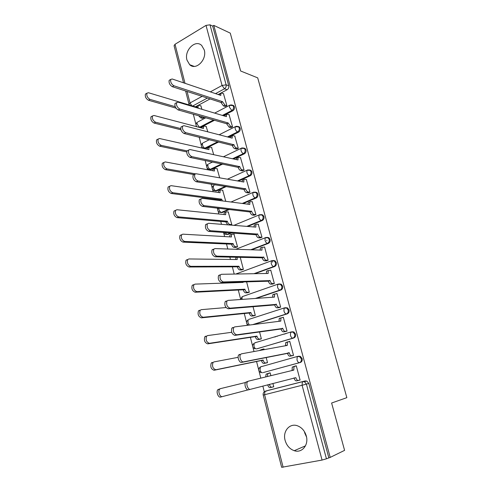 <?xml version="1.0" encoding="UTF-8"?>
<svg xmlns="http://www.w3.org/2000/svg" width="492" height="492" viewBox="0 0 492 492"><rect width="100%" height="100%" fill="white"/><g stroke="black" fill="none" stroke-linecap="round" stroke-linejoin="round"><path stroke-width="0.74" d="M186.972 60.073L189.666 64.692C195.884 70.934 207.255 59.612 204.242 49.92L201.714 45.504C195.392 38.991 183.996 50.455 186.972 60.073M285.108 440.352C286.651 445.598 289.702 449.042 294.253 450.697C301.91 453.421 308.945 444.928 306.288 435.955C304.788 430.949 301.904 427.585 297.635 425.857C289.751 422.702 282.463 431.275 285.108 440.352M306.534 437.031L304.554 432.585M223.331 115.7L232.79 110.805C234.174 109.9 234.715 108.591 234.413 106.862L233.651 105.595L232.378 105.11M228.423 137.176L238.522 132.17C239.918 131.29 240.471 129.974 240.164 128.234L239.352 126.899L237.98 126.419M233.46 158.965L244.327 153.824C245.742 152.963 246.295 151.647 245.988 149.882L245.121 148.486L243.651 148.024M238.405 181.087L250.213 175.767C251.646 174.924 252.205 173.614 251.892 171.831L250.957 170.361L249.382 169.918M243.183 203.577L256.178 198.005C257.63 197.187 258.195 195.877 257.876 194.069L256.873 192.526L255.182 192.114M247.679 226.455L262.224 220.545C263.687 219.752 264.265 218.442 263.94 216.615L262.857 214.992L261.326 214.567M251.695 249.795L268.349 243.392C269.837 242.624 270.416 241.314 270.09 239.469L268.921 237.759L267.297 237.365M254.838 273.693L274.561 266.559C276.067 265.815 276.652 264.505 276.32 262.636L275.059 260.834L273.343 260.483M256.24 298.398L280.858 290.04C282.383 289.327 282.98 288.017 282.642 286.123L281.276 284.228L279.462 283.921M253.571 324.523L287.248 313.853C288.792 313.164 289.388 311.86 289.05 309.942L287.568 307.943L285.661 307.697M256.842 348.803L293.724 338.004C295.286 337.34 295.895 336.036 295.551 334.099L293.939 331.989L292.057 331.78M263.257 372.549L300.292 362.493C301.873 361.86 302.488 360.562 302.137 358.594L300.384 356.368L298.601 356.183M193.338 114.255L195.945 124.445M196.363 126.093L196.511 126.659M199.205 137.207L201.277 145.294M201.695 146.942L201.984 148.061M205.158 160.49L206.677 166.413M207.095 168.061L207.526 169.746M211.197 184.106L212.144 187.803M212.569 189.463L213.147 191.72M215.053 199.168L215.262 199.992M217.329 208.073L217.685 209.475M218.11 211.136L218.842 213.995M220.742 221.425L221.48 224.321M223.731 233.103L224.616 236.566M226.511 243.983L227.796 249.007M229.85 257.052L230.465 259.45M232.359 266.849L234.204 274.069M236.252 282.088L236.394 282.648M238.282 290.022L240.6 299.075M244.29 313.521L246.517 322.235M246.959 323.951L247.31 325.317M250.385 337.346L252.519 345.704M252.962 347.438L254.007 351.528M256.56 361.503L258.608 369.498M259.056 371.251L260.815 378.139M262.839 386.066L264.315 391.835M183.541 82.816L174.076 45.725L175.029 44.28L206.019 25.387L210.01 24.821L212.679 26.07L228.743 85.774C229.038 87.478 228.503 88.794 227.132 89.716L218.214 94.532M210.078 98.917L195.41 106.825M230.268 33.13L213.805 25.387L330.212 457.394L344.591 450.364L331.614 403.016L346.848 397.659L257.703 77.865L240.643 71.002L230.268 33.13M212.679 26.07L213.805 25.387M264.278 391.866L268.011 390.414L305.237 380.931L302.814 381.601L304.493 381.767L306.411 384.129L326.442 458.796L322.063 460.069L281.645 467.314L263.208 395.039M326.442 458.796L330.212 457.394M298.054 380.494L300.083 380.039L296.282 365.784L294.277 366.325L296.301 365.845M270.889 375.679L270.151 372.831L268.238 373.348L270.163 372.887M265.594 363.108L267.519 362.666L266.166 357.432M291.498 355.87L293.515 355.402L289.763 341.35L288.933 341.589M264.155 349.664L263.952 348.896L263.103 349.142M274.604 337.014L275.083 336.94M259.456 339.339L261.363 338.865L259.536 331.829M285.04 331.614L287.033 331.116L283.337 317.254L282.802 317.426M284.536 334.105L284.062 334.179M253.405 315.895L255.287 315.39L253.011 306.596M278.675 307.691L280.643 307.162L276.996 293.496L276.584 293.632M247.433 292.765L249.29 292.236L246.578 281.731M272.396 284.093L274.339 283.546L270.741 270.065L270.403 270.188M241.541 269.942L243.38 269.388L240.231 257.224M266.197 260.822L268.128 260.243L264.579 246.947L264.278 247.064M235.723 247.421L237.55 246.843L233.946 234.081M260.09 237.87L261.996 237.267L258.226 224.26M230.662 225.065L231.793 224.598L228.257 212.003M254.063 215.225L255.945 214.598L252.248 201.763M248.116 192.882L249.979 192.231L246.344 179.568M225.773 201.339L222.642 190.213M242.248 170.841L244.093 170.164L240.514 157.668M219.69 177.846L217.089 168.707M236.455 149.088L238.282 148.387L234.764 136.056M213.7 154.679L211.609 147.483M230.742 127.619L232.55 126.899L229.081 114.728M207.79 131.838L206.197 126.53M202.403 118.357L204.112 117.643L204.026 117.293M225.102 106.432L226.892 105.694L223.479 93.683M214.481 120.276L200.484 127.52L199.26 127.379M218.731 141.973L205.834 148.356L202.839 147.981C200.877 146.468 200.785 144.839 202.556 143.098L202.44 145.048C202.968 146.708 203.78 147.741 204.881 148.141L217.784 141.745M222.735 164.039L211.259 169.469L208.294 169.125C206.271 167.606 206.173 165.964 207.993 164.193L207.864 166.234C208.399 167.907 209.211 168.928 210.305 169.291L221.794 163.848M226.382 186.511L216.751 190.859L213.817 190.545C211.726 189.02 211.621 187.36 213.503 185.564L213.362 187.692C213.897 189.389 214.709 190.398 215.803 190.718L225.441 186.363M229.493 209.444L222.316 212.526L219.426 212.249C217.728 211.271 217.292 209.912 218.116 208.159M231.769 232.925L227.956 234.475L227.015 234.42L225.108 234.241L223.399 232.372M285.163 307.857L285.6 307.715M272.611 262.156L272.494 261.732M266.873 240.76L266.732 240.231M271.818 387.229L273.755 386.767M271.836 387.284L273.761 386.792L272.888 383.428M298.066 380.556L300.077 380.008M201.96 109.31L200.853 105.841M204.063 148.363L205.834 148.356M209.567 169.494L211.259 169.469M215.158 190.896L216.751 190.859M220.828 212.575L222.316 212.526M226.049 234.297L227.956 234.475M255.748 342.672L255.262 342.887M261.836 366.38L261.123 366.731M328.785 457.652L308.822 383.446L306.916 381.097L305.237 380.931M296.301 365.863L293.988 366.645L293.822 370.082L248.325 381.183L247.494 381.761C245.692 383.834 248.097 390.156 250.379 389.332L295.84 377.665C296.455 379.584 297.266 380.507 298.275 380.439L296.522 380.888C295.507 380.956 294.696 380.033 294.087 378.12L294.025 377.887M292.07 370.513L292.248 367.112L294.511 366.288M250.379 389.332L248.515 389.818C246.228 390.642 243.829 384.332 245.637 382.259L248.325 381.183M300.065 379.953L298.275 380.439M269.395 384.344L269.444 384.516C270.034 386.392 270.852 387.29 271.898 387.21L270.225 387.641C269.173 387.721 268.355 386.823 267.771 384.953L267.722 384.781M270.17 372.911L267.771 373.711L267.396 376.534M245.477 382.505L220.453 388.643L219.592 389.221C217.692 391.275 220.035 397.438 222.39 396.601L248.122 389.855M271.898 387.21L273.743 386.712M222.39 396.601L220.625 397.062C218.257 397.899 215.92 391.749 217.827 389.689L220.453 388.643M265.717 376.94L266.111 374.154L268.318 373.354M289.788 341.442L287.414 342.124L287.267 345.415L241.437 353.834L240.539 354.437C238.817 356.454 241.203 362.524 243.46 361.854L289.253 352.887C289.862 354.781 290.674 355.722 291.695 355.71L289.96 356.196C288.939 356.208 288.127 355.267 287.525 353.379L241.621 362.383C239.364 363.053 236.978 356.989 238.706 354.972L239.61 354.375M285.495 345.741L285.692 342.629L287.808 341.811M292.845 355.593L289.96 356.196M293.496 355.335L291.695 355.71M289.191 352.653L287.463 353.139M283.361 317.358L280.926 317.949L280.803 321.091L234.653 326.909L233.694 327.524C232.741 331.196 233.725 333.625 236.646 334.806L282.765 328.459C283.361 330.335 284.173 331.288 285.2 331.331L283.49 331.848C282.463 331.805 281.652 330.852 281.055 328.982L234.832 335.372C231.91 334.197 230.926 331.768 231.886 328.103L232.851 327.488M285.729 331.51L283.49 331.848M279.019 321.313L279.228 318.484L279.843 318.109M287.014 331.054L285.2 331.331M282.697 328.226L280.993 328.748M266.978 362.813L263.989 363.453C262.937 363.483 262.119 362.573 261.535 360.722L263.189 360.255C263.773 362.106 264.591 363.022 265.643 362.991L267.5 362.598M263.976 348.982L262.113 349.326L261.246 350.199M238.128 357.327L213.946 361.915L213.011 362.512C211.892 366.276 212.839 368.686 215.859 369.75L263.128 360.021M261.473 360.488L214.112 370.255C211.093 369.191 210.145 366.786 211.271 363.028L212.212 362.426M259.684 350.482L261.935 349.375M260.157 339.228L257.845 339.597C256.787 339.578 255.969 338.65 255.391 336.817L257.021 336.319C257.599 338.152 258.417 339.08 259.475 339.105L261.344 338.81M285.329 333.797L286.036 333.656M276.867 336.337L277.34 336.264M231.714 332.297L207.544 335.593L206.542 336.208C205.49 339.831 206.449 342.198 209.42 343.311L256.965 336.091M275.748 336.743L275.268 336.817M255.33 336.589L207.698 343.853C204.721 342.739 203.768 340.372 204.82 336.756L205.828 336.141M277.027 293.607L274.536 294.105L274.431 297.106L227.974 300.403L226.953 301.018C226.068 304.554 227.058 306.94 229.936 308.177L276.363 304.376C276.953 306.227 277.771 307.199 278.798 307.291L277.113 307.838C276.08 307.746 275.268 306.774 274.671 304.929L228.147 308.779C225.268 307.549 224.278 305.169 225.17 301.633L226.197 301.018M279.173 307.641L277.113 307.838M272.636 297.236L272.857 294.671L273.515 294.29M280.631 307.119L278.798 307.291M276.301 304.142L274.61 304.696M270.778 270.182L268.232 270.582L268.146 273.454L221.4 274.296L220.318 274.911C219.487 278.318 220.496 280.661 223.331 281.953L270.047 280.618C270.637 282.451 271.449 283.441 272.488 283.583L270.821 284.161C269.782 284.019 268.97 283.035 268.38 281.209L221.566 282.592C218.731 281.313 217.728 278.97 218.559 275.563L219.647 274.948M272.802 284.081L270.821 284.161M266.344 273.484L266.578 271.178L267.273 270.797M274.333 283.509L272.488 283.583M269.985 280.397L268.325 280.981M264.61 247.076L262.021 247.384L261.947 250.127L214.924 248.589L213.786 249.198C213.011 252.476 214.026 254.788 216.824 256.129L263.823 257.199C264.407 259.007 265.219 260.01 266.264 260.2L264.616 260.809C263.571 260.619 262.759 259.622 262.175 257.808L215.084 256.806C212.286 255.471 211.277 253.165 212.052 249.887L213.19 249.278M266.553 260.828L264.616 260.809M260.145 250.071L260.385 248.005L261.117 247.63M268.115 260.219L266.264 260.2M263.761 256.972L262.119 257.587M253.909 315.839L251.781 316.067C250.717 315.999 249.899 315.058 249.327 313.244L250.938 312.715C251.51 314.529 252.328 315.47 253.392 315.544L255.274 315.341M226.049 307.555L201.228 309.665L200.164 310.286C199.18 313.779 200.152 316.104 203.079 317.266L250.883 312.494M249.266 313.023L201.382 317.844C198.454 316.682 197.483 314.363 198.467 310.876L199.537 310.249M247.839 292.74L245.797 292.857C244.727 292.74 243.909 291.781 243.343 289.991L244.936 289.431C245.508 291.227 246.326 292.18 247.39 292.303L249.284 292.199M242.999 281.855L243.128 282.402L195.01 284.124L193.885 284.745C192.969 288.109 193.953 290.403 196.837 291.615L244.881 289.21M243.288 289.77L195.158 292.23C192.274 291.018 191.29 288.73 192.212 285.372L193.344 284.745M241.418 282.463L241.338 281.91M241.892 269.936L239.899 269.954C238.823 269.788 238.005 268.823 237.445 267.051L239.02 266.461C239.579 268.238 240.397 269.204 241.474 269.376L243.374 269.358M237.175 257.175L237.23 259.53L188.885 258.958L187.704 259.579C186.849 262.826 187.839 265.077 190.687 266.344L238.964 266.24M237.39 266.83L189.026 266.99C186.185 265.729 185.189 263.478 186.056 260.237L187.237 259.616M235.52 259.512L236.086 257.156M258.534 224.284L256.658 224.118L255.889 224.493L255.828 227.12L208.547 223.263L207.353 223.86C206.634 227.027 207.655 229.303 210.416 230.693L257.685 234.094C258.257 235.883 259.075 236.898 260.12 237.138L258.497 237.777C257.445 237.538 256.633 236.523 256.055 234.733L208.7 231.406C205.939 230.022 204.918 227.747 205.644 224.586L206.837 223.989M260.409 237.888L258.497 237.777M254.032 226.972L254.272 225.145L255.04 224.776M261.99 237.249L260.12 237.138M257.623 233.872L256 234.518M236.043 247.433L234.075 247.365C232.993 247.15 232.175 246.166 231.621 244.413L233.177 243.798C233.737 245.551 234.555 246.541 235.631 246.75L237.544 246.824M234.247 234.1L231.535 234.364L231.418 236.959L182.852 234.167L181.616 234.776C180.816 237.913 181.819 240.133 184.623 241.437L233.122 243.583M231.566 244.198L182.987 242.119C180.183 240.816 179.18 238.602 179.986 235.471L181.222 234.856M229.709 236.861L229.985 234.992L230.785 234.604M252.531 201.8L250.643 201.548L249.844 201.911L249.801 204.426L202.261 198.319L201.025 198.897C200.355 201.954 201.382 204.198 204.106 205.638L251.627 211.302C252.199 213.073 253.011 214.1 254.063 214.389L252.458 215.053C251.4 214.77 250.588 213.743 250.022 211.972L202.409 206.388C199.684 204.955 198.657 202.71 199.334 199.66L201.025 198.897M254.358 215.256L252.458 215.053M248.005 204.192L248.251 202.593L249.05 202.224M255.945 214.592L254.063 214.389M251.566 211.086L249.961 211.757M227.655 224.826L225.822 221.867L227.415 221.437C227.968 223.171 228.786 224.174 229.869 224.432L231.787 224.586M228.54 212.034L226.609 211.824L225.779 212.2L225.674 214.69L176.905 209.733L175.619 210.33C174.875 213.356 175.884 215.545 178.651 216.904L227.359 221.222M225.822 221.867L177.034 217.618C174.266 216.265 173.258 214.082 174.014 211.056L175.619 210.33M223.971 214.512L224.247 212.858L225.084 212.476M246.615 179.617L244.715 179.273L243.884 179.623L243.847 182.034L196.068 173.744L194.783 174.303C194.162 177.255 195.195 179.469 197.889 180.951L245.649 188.817C246.215 190.57 247.027 191.616 248.091 191.942L246.504 192.636C245.44 192.31 244.629 191.271 244.063 189.518L196.216 181.739C193.522 180.257 192.495 178.042 193.122 175.097L194.315 174.525M248.392 192.925L246.504 192.636M242.064 181.726L242.304 180.336L243.103 179.974M249.973 192.231L248.091 191.942M245.594 188.602L244.007 189.303M220.404 200.65L220.158 199.832L221.677 199.162L222.384 200.902M222.901 190.256L220.97 189.961L220.102 190.33L220.016 192.71L171.044 185.656L169.715 186.234C169.02 189.156 170.035 191.32 172.76 192.723L221.677 199.162M220.158 199.832L171.173 193.467C168.436 192.071 167.421 189.912 168.123 186.991L169.365 186.4M218.319 192.464L218.589 191.007L219.42 190.638M240.773 157.723L238.866 157.299L237.999 157.637L237.974 159.943L189.967 149.531L188.645 150.06C188.067 152.914 189.106 155.103 191.757 156.634L239.758 166.64C240.317 168.375 241.129 169.426 242.193 169.802L240.625 170.521C239.561 170.152 238.749 169.1 238.19 167.366L190.109 157.446C187.452 155.927 186.419 153.738 186.997 150.884L188.122 150.324M242.507 170.89L240.625 170.521M236.209 159.562L236.443 158.369L237.193 158.018M244.075 170.171L242.193 169.802M239.702 166.425L238.134 167.151M217.341 168.756L215.398 168.387L214.5 168.738L214.426 171.019L165.263 161.923L163.891 162.477C163.246 165.306 164.267 167.44 166.96 168.885L195.367 173.805M194.174 174.592L165.386 169.66C162.692 168.227 161.671 166.093 162.323 163.264L163.485 162.686M212.741 170.712L213.005 169.445L213.786 169.076M235.01 136.124L233.091 135.614L232.199 135.933L232.187 138.147L183.959 125.675L182.593 126.173C182.058 128.935 183.098 131.1 185.724 132.674L233.94 144.753C234.493 146.468 235.305 147.532 236.375 147.951L234.832 148.695C233.755 148.283 232.944 147.219 232.39 145.503L184.094 133.517C181.468 131.948 180.429 129.783 180.97 127.028L182.015 126.475M236.707 149.144L234.832 148.695M230.434 137.692L230.656 136.696L231.369 136.345M238.251 148.406L236.375 147.951M233.885 144.543L232.335 145.3M211.849 147.538L209.893 147.09L208.965 147.428L208.909 149.617L159.568 138.529L158.16 139.058C157.557 141.794 158.584 143.91 161.241 145.392L187.003 150.884L188.645 150.06M186.702 151.899L159.691 146.198C157.028 144.722 156.001 142.612 156.61 139.876L157.692 139.304M207.243 149.242L207.489 148.154L208.233 147.791M229.321 114.802L227.396 114.218L226.474 114.513L226.468 116.641L178.036 102.158L176.634 102.625C176.136 105.294 177.181 107.44 179.777 109.058L228.147 122.951L230.637 126.389L229.106 127.164L226.615 123.732L178.165 109.931C175.576 108.32 174.525 106.18 175.029 103.511L176.001 102.969M230.988 127.686L229.106 127.164M224.746 116.124L224.949 115.3L225.619 114.956M232.513 126.918L230.637 126.389M228.147 122.951L226.615 123.732M206.431 126.592L204.469 126.063L203.51 126.382L203.46 128.486L153.959 115.466L152.508 115.964C151.942 118.615 152.975 120.706 155.601 122.231L180.693 128.553M180.939 129.777L154.07 123.068C151.444 121.549 150.411 119.464 150.976 116.807L151.985 116.253M201.818 128.055L202.052 127.139L202.747 126.776M223.706 93.763L221.775 93.099L220.822 93.375L220.828 95.411L172.2 78.984L170.761 79.415C170.3 82.004 171.345 84.126 173.91 85.78L222.482 101.641L224.973 105.116L223.46 105.909L220.97 102.447L172.323 86.684C169.758 85.036 168.713 82.914 169.174 80.325L170.084 79.802M225.336 106.506L223.46 105.909M219.131 94.839L219.949 93.843M226.849 105.719L224.973 105.116M222.482 101.641L220.97 102.447M201.08 105.909L199.106 105.306L198.122 105.608L198.085 107.625L148.424 92.73L146.936 93.191C146.413 95.762 147.446 97.834 150.048 99.402L175.207 106.678M201.154 116.481L204.082 117.662M202.63 118.424L200.705 117.877L198.657 115.768M176.013 108.148L148.535 100.263C145.933 98.701 144.9 96.635 145.423 94.064L146.364 93.523M196.468 107.139L197.341 106.032M230.976 104.858L232.728 105.294L233.491 106.561C233.792 108.289 233.245 109.605 231.861 110.515L222.39 115.417M232.79 110.805L231.861 110.515L229.438 107.25L229.481 105.356L230.164 105.017M236.529 126.241L238.429 126.635L239.241 127.969C239.549 129.716 239.001 131.032 237.599 131.917L227.488 136.93M238.522 132.17L237.599 131.917C236.529 131.469 235.723 130.392 235.17 128.689L235.225 126.708L235.951 126.37M242.156 147.92L244.198 148.264L245.071 149.66C245.385 151.431 244.825 152.748 243.411 153.609L232.532 158.762M244.327 153.824L243.411 153.609C242.347 153.203 241.535 152.139 240.982 150.411L241.049 148.344L241.812 148M247.845 169.9L250.047 170.177L250.982 171.647C251.295 173.436 250.736 174.752 249.296 175.595L237.482 180.927M250.213 175.767L249.296 175.595C248.245 175.232 247.433 174.174 246.867 172.434L246.947 170.269L247.753 169.924M253.78 192.138L255.963 192.384L256.972 193.934C257.291 195.742 256.719 197.052 255.268 197.87L242.261 203.454M256.178 198.005L255.268 197.87C254.216 197.556 253.405 196.511 252.839 194.752L252.931 192.483L253.731 192.132M259.905 214.653L261.959 214.893L263.042 216.517C263.361 218.35 262.789 219.66 261.32 220.459L246.763 226.382M262.224 220.545L261.32 220.459C260.274 220.182 259.462 219.155 258.89 217.372L258.995 215.004L259.758 214.635M266.154 237.464L268.029 237.704L269.198 239.413C269.524 241.271 268.94 242.581 267.451 243.349L250.779 249.764M268.349 243.392L267.451 243.349C266.412 243.122 265.606 242.107 265.022 240.305L265.139 237.82L265.871 237.452M237.365 273.46L272.07 260.575L274.173 260.822L275.434 262.63C275.766 264.505 275.182 265.815 273.675 266.559L253.921 273.712M274.561 266.559L273.675 266.559C272.636 266.381 271.83 265.379 271.24 263.558L271.375 260.957L275.059 260.834M242.199 296.658L278.355 284.025L280.391 284.265L281.762 286.166C282.094 288.066 281.504 289.37 279.979 290.089L255.33 298.459M280.858 290.04L279.979 290.089C278.952 289.96 278.14 288.976 277.55 287.137L277.697 284.401L281.276 284.228M248.817 319.394L284.72 307.801L286.688 308.029L288.177 310.034C288.515 311.953 287.918 313.263 286.369 313.951L252.654 324.64M287.248 313.853L286.369 313.951C285.348 313.878 284.542 312.906 283.939 311.042L284.105 308.177L287.568 307.943M254.831 342.826L291.184 331.916L293.066 332.118L294.683 334.24C295.028 336.184 294.419 337.487 292.857 338.152L257.298 348.723M293.724 338.004L292.857 338.152C291.842 338.127 291.03 337.174 290.428 335.286L290.612 332.284L293.939 331.989M297.642 356.392L260.36 366.94L297.734 356.368L299.523 356.552L301.276 358.785C301.633 360.753 301.012 362.057 299.431 362.696L263.411 372.512M300.292 362.493L299.431 362.696C298.423 362.721 297.617 361.78 297.002 359.88L297.205 356.725L300.384 356.368M227.132 89.716L224.5 88.788L215.551 93.628M207.39 98.049L192.686 106.008M187.089 91.469L190.023 102.951L202.138 96.346M210.336 91.869L222.058 85.473L206.019 25.387M175.029 44.28L185.004 83.308M265.452 391.122L302.814 381.601L265.452 391.122M322.063 460.069L302.094 385.273L264.591 394.713L283.128 467.252M213.54 120.005L199.524 127.262L197.083 124.138L197.187 122.268C195.625 123.707 195.545 125.208 196.966 126.776M228.559 209.34L221.375 212.421C220.287 212.144 219.469 211.148 218.928 209.432L218.786 208.233M230.834 232.864L227.015 234.42L224.936 232.476M261.012 372.61C258.103 371.036 257.888 369.148 260.36 366.94L260.053 370.027C260.631 371.872 261.449 372.77 262.5 372.727M236.418 273.81L237.033 273.466M254.801 348.754C252.027 347.186 251.836 345.335 254.223 343.201L253.933 346.14C254.512 347.967 255.33 348.883 256.387 348.883M248.503 325.163C246.018 323.539 245.908 321.743 248.165 319.775L247.9 322.58L249.382 325.052M240.6 299.505L242.187 296.664L241.972 299.407M214.321 185.189L215.268 184.752M208.768 163.824L212.587 161.991M203.282 142.735L209.358 139.685M197.876 121.911L205.748 117.785M308.822 383.446L302.094 385.273L302.322 381.952L306.916 381.097M228.743 85.774L226.111 84.821C226.406 86.537 225.871 87.859 224.5 88.788L222.058 85.473L226.111 84.821L210.01 24.821M191.751 105.725L190.023 102.951L189.002 104.224L189.352 105.005M264.591 394.713L264.93 391.466C263.484 392.259 262.913 393.452 263.202 395.033L264.591 394.713M293.761 369.849L292.014 370.31M295.84 377.665L294.087 378.12M267.771 384.953L269.444 384.516M287.205 345.181L285.483 345.679M289.253 352.887L287.525 353.379M243.46 361.854L241.621 362.383M280.741 320.858L279.456 321.264M282.765 328.459L281.055 328.982M236.646 334.806L234.832 335.372M261.535 360.722L263.189 360.255M263.989 363.453L265.643 362.991M214.112 370.255L215.859 369.75M255.391 336.817L257.021 336.319M257.845 339.597L259.475 339.105M207.698 343.853L209.42 343.311M274.37 296.879L273.484 297.174M276.363 304.376L274.671 304.929M229.936 308.177L228.147 308.779M268.085 273.226L267.414 273.466M270.047 280.618L268.38 281.209M223.331 281.953L221.566 282.592M261.885 249.905L261.35 250.108M263.823 257.199L262.175 257.808M216.824 256.129L215.084 256.806M249.327 313.244L250.938 312.715M251.781 316.067L253.392 315.544M201.382 317.844L203.079 317.266M243.343 289.991L244.936 289.431M245.797 292.857L247.39 292.303M242.378 282.433L243.073 282.18M195.158 292.23L196.837 291.615M237.445 267.051L239.02 266.461M239.899 269.954L241.474 269.376M236.621 259.524L237.175 259.309M189.026 266.99L190.687 266.344M255.772 226.898L255.33 227.076M257.685 234.094L256.055 234.733M210.416 230.693L208.7 231.406M231.621 244.413L233.177 243.798M234.075 247.365L235.631 246.75M230.902 236.929L231.363 236.744M182.987 242.119L184.623 241.437M249.739 204.205L249.364 204.371M251.627 211.302L250.022 211.972M204.106 205.638L202.409 206.388M225.877 222.083L227.415 221.437M228.712 224.912L229.869 224.432M225.231 214.641L225.619 214.475M177.034 217.618L178.651 216.904M243.792 181.819L243.46 181.966M245.649 188.817L244.063 189.518M197.889 180.951L196.216 181.739M220.213 200.041L221.732 199.371M219.617 192.655L219.961 192.501M171.173 193.467L172.76 192.723M239.758 166.64L238.19 167.366M191.757 156.634L190.109 157.446M165.386 169.66L166.96 168.885M233.94 144.753L232.39 145.503M185.724 132.674L184.094 133.517M159.691 146.198L161.241 145.392M228.202 123.16L226.671 123.935M179.777 109.058L178.165 109.931M154.07 123.068L155.601 122.231M222.538 101.844L221.025 102.65M173.91 85.78L172.323 86.684M200.705 117.877L202.157 117.114M148.535 100.263L150.048 99.402M194.186 66.389L189.666 64.692M305.464 445.85L294.253 450.697M268.921 237.759L265.139 237.82L235.803 249.272M262.857 214.992L258.995 215.004L233.946 225.336M256.873 192.526L252.931 192.483L231.025 202.015M250.957 170.361L246.947 170.269L227.445 179.186M245.121 148.486L241.049 148.344L223.436 156.788M239.352 126.899L235.225 126.708L219.149 134.777M233.651 105.595L229.481 105.356L214.672 113.111M185.625 90.995L188.989 104.163M293.988 366.645L292.248 367.112M247.494 381.761L245.637 382.259M266.111 374.154L267.771 373.711M217.827 389.689L219.592 389.221M287.414 342.124L285.692 342.629M240.539 354.437L238.706 354.972M280.926 317.949L279.228 318.484M233.694 327.524L231.886 328.103M259.881 350.175L261.523 349.695M211.271 363.028L213.011 362.512M293.004 331.762L293.109 332.143M204.82 336.756L206.542 336.208M274.536 294.105L272.857 294.671M226.953 301.018L225.17 301.633M268.232 270.582L266.578 271.178M220.318 274.911L218.559 275.563M262.021 247.384L260.385 248.005M213.786 249.198L212.052 249.887M198.467 310.876L200.164 310.286M192.212 285.372L193.885 284.745M235.803 257.421L236.474 257.162M186.056 260.237L187.704 259.579M255.889 224.493L254.272 225.145M207.353 223.86L205.644 224.586M229.985 234.992L231.535 234.364M179.986 235.471L181.616 234.776M249.844 201.911L248.251 202.593M224.247 212.858L225.779 212.2M243.884 179.623L242.304 180.336M194.783 174.303L193.122 175.097M218.589 191.007L220.102 190.33M168.123 186.991L169.715 186.234M237.999 157.637L236.443 158.369M213.005 169.445L214.5 168.738M162.323 163.264L163.891 162.477M232.199 135.933L230.656 136.696M182.593 126.173L180.97 127.028M207.489 148.154L208.965 147.428M156.61 139.876L158.16 139.058M226.474 114.513L224.949 115.3M176.634 102.625L175.029 103.511M202.052 127.139L203.51 126.382M150.976 116.807L152.508 115.964M220.822 93.375L219.321 94.187M170.761 79.415L169.174 80.325M196.683 106.389L198.122 105.608M145.423 94.064L146.936 93.191"/></g></svg>

